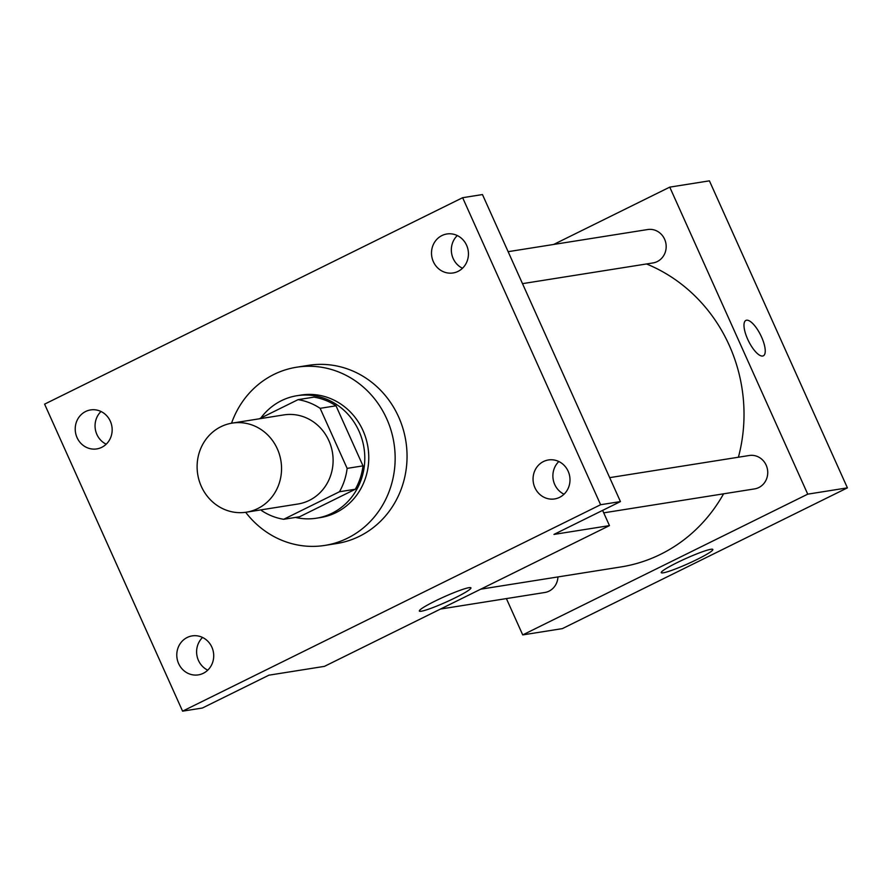 <?xml version="1.0" encoding="UTF-8"?>
<svg xmlns="http://www.w3.org/2000/svg" width="892" height="892" viewBox="0 0 892 892"><rect width="100%" height="100%" fill="white"/><g stroke="black" fill="none" stroke-linecap="round" stroke-linejoin="round"><path stroke-width="1.34" d="M201.324 486.408A45.102 42.147 81 0 1 232.266 423.098A45.102 42.147 81 0 1 280.958 461.041A45.102 42.147 81 0 1 246.393 512.186A45.102 42.147 81 0 1 201.324 486.408M232.266 423.098L283.812 414.914A45.102 42.147 81 0 1 332.515 452.857A45.102 42.147 81 0 1 297.95 504.013L246.393 512.186M298.062 399.649L313.928 397.13A60.578 56.609 81 0 1 336.005 405.804L362.999 465.858A60.578 56.609 81 0 1 355.317 489.24L299.567 516.769L283.701 519.289L339.462 491.748A60.578 56.609 81 0 0 347.133 468.378L320.139 408.324A60.578 56.609 81 0 0 298.062 399.649L259.238 418.816M261.278 509.834L261.624 510.603A60.578 56.609 81 0 0 283.701 519.289M295.453 517.416A62.016 57.958 -99 0 0 316.459 518.196A62.016 57.958 -99 0 0 363.981 447.862A62.016 57.958 -99 0 0 297.025 395.702A62.016 57.958 -99 0 0 281.448 400.664A62.016 57.958 -99 0 0 260.832 418.025M297.025 395.702L300.994 395.067A62.016 57.958 81 0 1 367.95 447.238A62.016 57.958 81 0 1 320.429 517.572L316.459 518.196M355.317 489.24L339.462 491.748M336.005 405.804L320.139 408.324M362.999 465.858L347.133 468.378M231.541 423.221A90.204 84.294 81 0 1 296.579 367.225A90.204 84.294 81 0 1 393.963 443.112A90.204 84.294 81 0 1 324.844 545.413A90.204 84.294 81 0 1 245.679 512.298M296.579 367.225L308.476 365.341A90.204 84.294 81 0 1 405.86 441.228A90.204 84.294 81 0 1 336.741 543.529L324.844 545.413M559.574 497.357A19.735 18.442 81 0 1 554.623 498.94A19.735 18.442 81 0 1 533.316 482.338A19.735 18.442 81 0 1 548.435 459.96A19.735 18.442 81 0 1 569.118 473.842A19.735 18.442 81 0 1 559.574 497.357M203.298 673.293A19.735 18.442 81 0 1 198.336 674.876A19.735 18.442 81 0 1 177.04 658.274A19.735 18.442 81 0 1 192.159 635.896A19.735 18.442 81 0 1 212.842 649.777A19.735 18.442 81 0 1 203.298 673.293M101.744 447.327A19.735 18.442 81 0 1 96.782 448.91A19.735 18.442 81 0 1 75.474 432.308A19.735 18.442 81 0 1 90.594 409.93A19.735 18.442 81 0 1 111.288 423.812A19.735 18.442 81 0 1 101.744 447.327M458.02 271.391A19.735 18.442 81 0 1 453.069 272.963A19.735 18.442 81 0 1 431.761 256.361A19.735 18.442 81 0 1 446.881 233.983A19.735 18.442 81 0 1 467.564 247.865A19.735 18.442 81 0 1 458.02 271.391M462.636 197.701L44.6 404.143L182.581 711.158L600.617 504.727L462.636 197.701L482.46 194.556L620.442 501.583L600.617 504.727M101.008 411.502A19.735 18.442 -99 0 0 106.204 444.194M202.562 637.468A19.735 18.442 -99 0 0 207.758 670.16M182.581 711.158L202.406 708.014L268.916 675.177L324.432 666.369L609.459 525.611L553.943 534.419L620.442 501.583M421.314 611.221A28.276 2.81 -24.2 0 1 419.34 611.042A28.276 2.81 -24.2 0 1 443.982 596.893A28.276 2.81 -24.2 0 1 470.931 587.861A28.276 2.81 -24.2 0 1 450.772 599.948A28.276 2.81 -24.2 0 1 421.314 611.221M558.849 461.521A19.735 18.442 -99 0 0 564.034 494.224M457.295 235.555A19.735 18.442 -99 0 0 462.48 268.247M609.459 525.611L602.613 510.38M646.533 263.965A157.862 147.514 81 0 1 738.409 457.217M723.579 493.822A157.862 147.514 81 0 1 620.977 566.933L480.732 589.177M440.503 609.046L544.778 592.5A16.915 15.811 -99 0 0 557.946 576.934M508.139 251.678L647.703 229.534A16.915 15.811 81 0 1 665.956 243.761A16.915 15.811 81 0 1 653 262.939L522.5 283.645M609.693 477.644L749.258 455.5A16.915 15.811 81 0 1 767.521 469.727A16.915 15.811 81 0 1 754.554 488.905L603.717 512.844M506.4 598.599L522.723 634.903L807.739 494.157L669.758 187.13L553.698 244.441M522.723 634.903L562.373 628.615L847.4 487.857L709.419 180.842L669.758 187.13M847.4 487.857L807.739 494.157M663.213 572.831A28.276 2.81 -24.2 0 1 661.251 572.664A28.276 2.81 -24.2 0 1 685.892 558.503A28.276 2.81 -24.2 0 1 712.842 549.472A28.276 2.81 -24.2 0 1 692.683 561.57A28.276 2.81 -24.2 0 1 663.213 572.831M747.674 339.228A19.735 6.746 -116.3 0 1 745.879 320.429A19.735 6.746 -116.3 0 1 760.664 335.136A19.735 6.746 -116.3 0 1 763.351 355.819A19.735 6.746 -116.3 0 1 747.674 339.228M745.879 320.429A19.735 6.746 -116.3 0 1 760.653 335.136A19.735 6.746 -116.3 0 1 763.351 355.819"/></g></svg>
